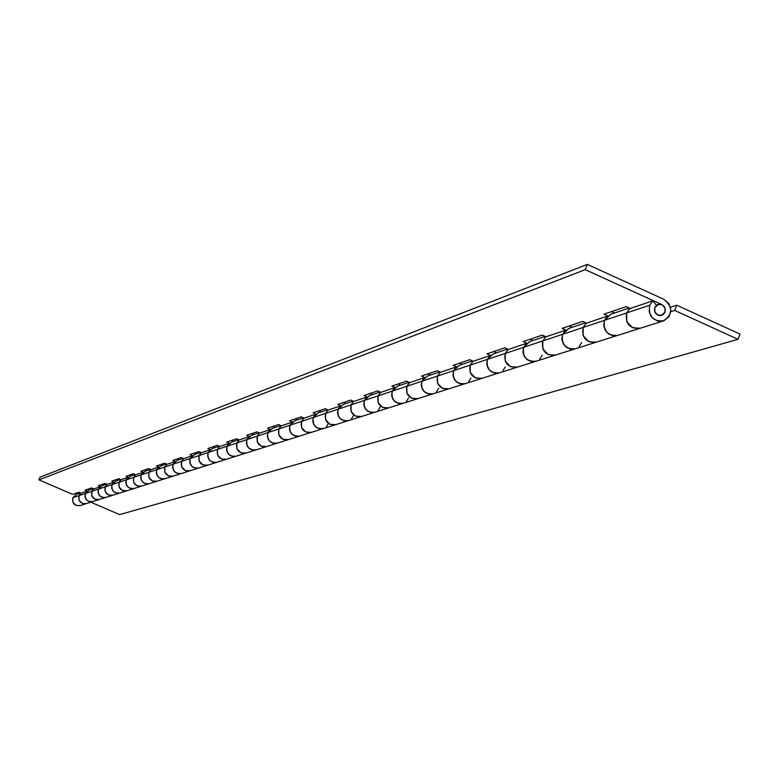 <?xml version="1.0" encoding="UTF-8"?>
<svg xmlns="http://www.w3.org/2000/svg" width="779" height="779" viewBox="0 0 779 779"><rect width="100%" height="100%" fill="white"/><g stroke="black" fill="none" stroke-linecap="round" stroke-linejoin="round"><path stroke-width="1.17" d="M92.584 501.627C86.888 501.89 84.492 499.173 85.398 493.487L79.069 495.6C78.143 501.131 80.461 503.828 86.011 503.701M640.494 328.154C629.851 329.059 625.245 323.986 626.657 312.944L629.783 308.591L652.899 300.821L649.725 305.251L626.657 312.944L649.725 305.251L649.16 311.882L652.227 317.842L657.885 321.114L664.224 320.617L669.112 316.498L670.894 310.159L668.986 303.742L664.02 299.389C673.231 307.316 672.949 314.512 663.192 320.977C652.675 321.347 648.186 316.108 649.725 305.251L652.899 300.821L656.415 305.358L654.827 307.578L654.545 310.889L656.074 313.869L658.907 315.505L662.072 315.252L664.516 313.197L665.412 310.032L664.458 306.819L661.975 304.647L585.253 269.661L587.327 264.393L40.08 477.147L587.327 264.393L664.02 299.389L587.327 264.393L585.253 269.661L38.95 479.864L72.642 494.373L78.845 492.27L81.006 493.204L78.845 492.27L72.642 494.373L38.95 479.864L585.253 269.661L661.975 304.647C666.347 308.611 666.249 312.194 661.683 315.398C656.405 315.505 654.117 312.895 654.827 307.578L656.415 305.358L652.899 300.821L629.783 308.591L626.657 312.944C625.099 323.402 629.393 328.563 639.559 328.446M105.798 497.45C99.985 497.713 97.541 494.938 98.466 489.124L91.864 491.325C90.929 496.973 93.285 499.738 98.943 499.612M119.586 493.088C113.656 493.35 111.154 490.517 112.098 484.577L105.204 486.875C104.25 492.649 106.665 495.463 112.439 495.337M133.978 488.521C127.922 488.793 125.38 485.901 126.334 479.835L119.138 482.23C118.165 488.121 120.628 491.004 126.529 490.877M149.032 483.759C142.849 484.032 140.239 481.071 141.213 474.869L133.696 477.381C132.703 483.399 135.215 486.349 141.242 486.223M164.788 478.773C158.458 479.056 155.8 476.018 156.793 469.669L148.916 472.298C147.903 478.462 150.474 481.48 156.637 481.344M181.293 473.544C174.817 473.836 172.091 470.73 173.113 464.226L164.856 466.981C163.824 473.291 166.453 476.378 172.753 476.242M198.596 468.072C191.975 468.354 189.18 465.18 190.222 458.519L181.565 461.411C180.504 467.867 183.201 471.032 189.638 470.896M216.757 462.317C209.989 462.609 207.126 459.347 208.188 452.531L199.093 455.559C198.012 462.181 200.778 465.414 207.37 465.287M235.862 456.27C228.919 456.572 225.988 453.222 227.069 446.231L217.507 449.415C216.406 456.202 219.24 459.522 225.988 459.386M255.96 449.902C248.852 450.213 245.843 446.776 246.953 439.599L236.884 442.959C235.755 449.911 238.656 453.32 245.57 453.183M277.149 443.202C269.855 443.504 266.769 439.979 267.898 432.608L257.284 436.152C256.135 443.29 259.105 446.795 266.194 446.659M299.506 436.123C292.018 436.435 288.853 432.803 290.012 425.237L278.804 428.976C277.626 436.308 280.683 439.901 287.957 439.765M323.139 428.635C315.456 428.956 312.204 425.227 313.382 417.437L301.531 421.39C300.334 428.927 303.459 432.627 310.928 432.491M348.164 420.718C340.267 421.04 336.918 417.193 338.135 409.189L325.583 413.376C324.346 421.127 327.57 424.935 335.243 424.798M374.699 412.315C366.578 412.646 363.131 408.683 364.377 400.435L351.056 404.876C349.8 412.86 353.111 416.775 360.998 416.638M402.889 403.386C394.525 403.726 390.98 399.637 392.256 391.136L378.097 395.859C376.812 404.077 380.22 408.128 388.332 407.982M432.9 393.892C424.282 394.232 420.621 390.006 421.936 381.233L406.862 386.257C405.528 394.749 409.043 398.916 417.408 398.78M464.897 383.755C456.017 384.105 452.239 379.743 453.582 370.677L437.496 376.043C436.133 384.797 439.765 389.111 448.373 388.974M499.096 372.927C489.933 373.277 486.038 368.769 487.411 359.392L470.214 365.127C468.812 374.183 472.561 378.643 481.441 378.506M535.738 361.329C526.263 361.68 522.242 357.006 523.654 347.307L505.211 353.452C503.779 362.819 507.645 367.435 516.818 367.308M575.087 348.875C565.291 349.235 561.114 344.386 562.574 334.327L542.759 340.929C541.278 350.638 545.281 355.419 554.765 355.292M617.445 335.457C607.299 335.827 602.985 330.783 604.475 320.344L583.13 327.462C581.611 337.531 585.759 342.497 595.565 342.371M596.471 342.098C586.197 342.974 581.757 338.096 583.13 327.462L586.149 323.275L607.464 316.099L586.149 323.275L583.13 327.462L604.475 320.344L607.542 316.079L604.475 320.344C603.053 331.065 607.523 336.061 617.883 335.321M555.631 355.02C545.709 355.876 541.415 351.183 542.759 340.929L545.68 336.888L565.457 330.238L545.68 336.888L542.759 340.929L562.574 334.327L565.535 330.208L562.574 334.327C561.182 344.649 565.496 349.459 575.506 348.739M517.665 367.045C508.064 367.873 503.916 363.345 505.211 353.452L508.044 349.547L526.448 343.354L508.044 349.547L505.211 353.452L523.654 347.307L526.526 343.335L523.654 347.307C522.3 357.269 526.468 361.904 536.147 361.193M482.25 378.253C472.96 379.061 468.939 374.689 470.214 365.127L472.95 361.359L490.118 355.575L472.95 361.359L470.214 365.127L487.411 359.392L490.195 355.555L487.411 359.392C486.096 369.022 490.127 373.492 499.495 372.8M449.162 388.731C440.145 389.519 436.259 385.293 437.496 376.043L440.154 372.391L456.212 366.987L440.154 372.391L437.496 376.043L453.582 370.677L456.28 366.958L453.582 370.677C452.307 379.986 456.202 384.3 465.287 383.638M418.167 398.546C409.423 399.315 405.655 395.226 406.862 386.257L409.442 382.723L424.487 377.659L409.442 382.723L406.862 386.257L421.936 381.233L424.555 377.64L421.936 381.233C420.689 390.24 424.467 394.427 433.27 393.765M389.081 407.758C380.58 408.508 376.929 404.544 378.097 395.859L380.61 392.421L394.739 387.669L380.61 392.421L378.097 395.859L392.256 391.136L394.797 387.64L392.256 391.136C391.039 399.861 394.71 403.911 403.259 403.269M361.719 416.414C353.462 417.154 349.907 413.308 351.056 404.876L353.5 401.536L366.782 397.066L353.5 401.536L351.056 404.876L364.377 400.435L366.851 397.047L364.377 400.435C363.189 408.907 366.753 412.821 375.05 412.198M335.944 424.574C327.91 425.295 324.453 421.556 325.583 413.376L327.949 410.134L340.472 405.917L327.949 410.134L325.583 413.376L338.135 409.189L340.54 405.898L338.135 409.189C336.976 417.408 340.433 421.215 348.505 420.602M311.619 432.277C303.8 432.978 300.441 429.356 301.531 421.39L303.849 418.245L315.67 414.262L303.849 418.245L301.531 421.39L313.382 417.437L315.729 414.243L313.382 417.437C312.252 425.431 315.622 429.132 323.48 428.528M288.619 439.56C281.005 440.242 277.733 436.717 278.804 428.976L281.053 425.909L292.232 422.15L281.053 425.909L278.804 428.976L290.012 425.237L292.291 422.13L290.012 425.237C288.902 433.007 292.183 436.6 299.837 436.016M266.846 446.455C259.426 447.127 256.233 443.689 257.284 436.152L259.485 433.163L270.07 429.609L259.485 433.163L257.284 436.152L267.898 432.608L270.128 429.589L267.898 432.608C266.817 440.174 270.011 443.67 277.46 443.095M246.203 452.988C238.968 453.651 235.852 450.301 236.884 442.959L239.026 440.047L249.066 436.668L239.026 440.047L236.884 442.959L246.953 439.599L249.124 436.649L246.953 439.599C245.891 446.961 248.998 450.369 256.272 449.804M226.601 459.191C219.542 459.834 216.504 456.582 217.507 449.415L219.6 446.581L229.133 443.378L219.6 446.581L217.507 449.415L227.069 446.231L229.192 443.358L227.069 446.231C226.037 453.407 229.065 456.728 236.164 456.173M207.974 465.092C201.07 465.725 198.109 462.551 199.093 455.559L201.138 452.794L210.203 449.746L201.138 452.794L199.093 455.559L208.188 452.531L210.252 449.726L208.188 452.531C207.175 459.532 210.126 462.765 217.059 462.22M190.232 470.711C183.493 471.324 180.601 468.228 181.565 461.411L183.562 458.704L192.189 455.803L183.562 458.704L181.565 461.411L190.222 458.519L192.247 455.783L190.222 458.519C189.229 465.355 192.111 468.5 198.879 467.975M173.328 476.066C166.735 476.67 163.911 473.642 164.856 466.981L166.813 464.342L175.041 461.577L166.813 464.342L164.856 466.981L173.113 464.226L175.09 461.558L173.113 464.226C172.14 470.896 174.954 473.973 181.575 473.457M157.202 481.169C150.756 481.763 147.991 478.803 148.916 472.298L150.834 469.718L158.682 467.079L150.834 469.718L148.916 472.298L156.793 469.669L158.731 467.059L156.793 469.669C155.839 476.183 158.595 479.192 165.06 478.686M141.797 486.047C135.488 486.632 132.781 483.74 133.696 477.381L135.565 474.849L143.063 472.327L135.565 474.849L133.696 477.381L141.213 474.869L143.112 472.317L141.213 474.869C140.288 481.237 142.976 484.168 149.305 483.671M127.065 490.712C120.891 491.276 118.242 488.452 119.138 482.23L120.969 479.757L128.145 477.352L120.969 479.757L119.138 482.23L126.334 479.835L128.184 477.332L126.334 479.835C125.419 486.057 128.058 488.93 134.251 488.443L130.93 488.637L127.698 486.836L125.964 483.535L126.334 479.835L133.696 477.381L133.686 482.347L137.143 485.901L141.681 486.086L137.143 485.901L133.686 482.347L133.696 477.381L126.334 479.835L130.307 476.203M112.974 495.171C106.918 495.736 104.328 492.971 105.204 486.875L107.005 484.46L113.87 482.152L107.005 484.46L105.204 486.875L112.098 484.577L113.909 482.133L112.098 484.577C111.193 490.673 113.783 493.477 119.839 493L116.597 493.195L113.422 491.442L111.738 488.199L112.098 484.577L119.138 482.23L119.129 487.089L122.507 490.566L126.958 490.751L122.507 490.566L119.129 487.089L119.138 482.23L112.098 484.577L115.993 481.033M99.469 499.446C93.538 500.001 91.007 497.294 91.864 491.325L93.626 488.959L100.199 486.748L93.626 488.959L91.864 491.325L98.466 489.124L100.248 486.739L98.466 489.124C97.579 495.093 100.111 497.839 106.051 497.372M86.518 503.546C80.704 504.091 78.221 501.442 79.069 495.6L80.792 493.273L87.102 491.159L80.792 493.273L79.069 495.6L85.398 493.487L87.141 491.14L85.398 493.487C84.531 499.329 87.005 502.017 92.828 501.549M586.519 323.149L582.673 321.406L562.117 328.378L565.768 330.023L562.117 328.378L582.673 321.406L586.519 323.149M546.03 336.771L542.32 335.097L523.225 341.572L526.74 343.159L523.225 341.572L542.32 335.097L546.03 336.771M508.385 349.43L504.792 347.814L487.002 353.851L490.41 355.38L487.002 353.851L504.792 347.814L508.385 349.43M473.281 361.242L469.805 359.684L453.183 365.322L456.484 366.792L453.183 365.322L469.805 359.684L473.281 361.242M440.486 372.274L437.107 370.775L421.556 376.053L424.75 377.474L421.556 376.053L437.107 370.775L440.486 372.274M409.754 382.616L406.482 381.155L391.886 386.111L394.992 387.484L391.886 386.111L406.482 381.155L409.754 382.616M380.912 392.314L377.747 390.902L364.027 395.557L367.036 396.901L364.027 395.557L377.747 390.902L380.912 392.314M353.793 401.438L350.716 400.075L337.794 404.457L340.725 405.752L337.794 404.457L350.716 400.075L353.793 401.438M328.241 410.036L325.242 408.712L313.061 412.841L315.904 414.097L313.061 412.841L325.242 408.712L328.241 410.036M304.131 418.148L301.21 416.862L289.691 420.767L292.466 421.984L289.691 420.767L301.21 416.862L304.131 418.148M281.336 425.811L278.493 424.565L267.587 428.265L270.294 429.453L267.587 428.265L278.493 424.565L281.336 425.811M259.748 433.075L256.982 431.858L246.651 435.364L249.29 436.522L246.651 435.364L256.982 431.858L259.748 433.075M239.289 439.96L236.582 438.781L226.777 442.102L229.357 443.232L226.777 442.102L236.582 438.781L239.289 439.96M219.863 446.494L217.224 445.345L207.905 448.5L210.418 449.6L207.905 448.5L217.224 445.345L219.863 446.494M201.391 452.706L198.811 451.586L189.949 454.595L192.403 455.666L189.949 454.595L198.811 451.586L201.391 452.706M183.805 458.627L181.293 457.526L172.841 460.399L175.236 461.441L172.841 460.399L181.293 457.526L183.805 458.627M167.047 464.265L164.593 463.193L156.53 465.93L158.877 466.942L156.53 465.93L164.593 463.193L167.047 464.265M151.068 469.64L148.662 468.598L140.97 471.207L143.258 472.201L140.97 471.207L148.662 468.598L151.068 469.64M135.799 474.771L133.443 473.759L126.091 476.251L128.331 477.225L126.091 476.251L133.443 473.759L135.799 474.771M121.193 479.689L118.895 478.686L111.855 481.081L114.055 482.026L111.855 481.081L118.895 478.686L121.193 479.689M107.22 484.382L104.97 483.408L98.232 485.697L100.384 486.632L98.232 485.697L104.97 483.408L107.22 484.382M93.84 488.891L91.63 487.936L85.174 490.127L87.277 491.033L85.174 490.127L91.63 487.936L93.84 488.891M630.162 308.465L626.18 306.653L604.007 314.171L607.776 315.885L604.007 314.171L626.18 306.653L630.162 308.465M91.094 489.426L89.4 488.696L91.094 489.426M104.269 484.986L102.546 484.236L104.269 484.986M118.028 480.351L116.266 479.582L118.028 480.351M132.391 475.502L130.59 474.723L132.391 475.502M147.406 470.448L145.566 469.649L147.406 470.448M163.113 465.151L161.234 464.333L163.113 465.151M179.569 459.6L177.651 458.763L179.569 459.6M196.834 453.787L194.857 452.93L196.834 453.787M214.955 447.682L212.93 446.795L214.955 447.682M234.002 441.255L231.938 440.359L234.002 441.255M254.051 434.507L251.929 433.572L254.051 434.507M275.172 427.379L273.001 426.425L275.172 427.379M297.481 419.862L295.251 418.878L297.481 419.862M321.045 411.916L318.757 410.913L321.045 411.916M346.003 403.512L343.656 402.47L346.003 403.512M372.469 394.593L370.044 393.512L372.469 394.593M400.581 385.118L398.088 384.008L400.581 385.118M430.505 375.03L427.944 373.881L430.505 375.03M462.424 364.27L459.776 363.082L462.424 364.27M496.525 352.78L493.789 351.553L496.525 352.78M533.07 340.462L530.236 339.186L533.07 340.462M572.302 327.238L569.381 325.914L572.302 327.238M614.543 313.002L611.515 311.629L614.543 313.002M38.95 479.864L40.08 477.147L38.95 479.864M80.51 492.99L76.361 494.383L72.866 497.664L79.069 495.6L79.049 500.157L82.233 503.419L86.411 503.585L82.233 503.419L79.049 500.157L79.069 495.6L72.866 497.664C72.028 503.448 74.492 506.068 80.247 505.532M92.798 501.569L89.712 501.734L86.673 500.06L85.047 496.963L85.398 493.487L91.864 491.325L91.854 495.98L95.096 499.31L99.361 499.485L95.096 499.31L91.854 495.98L91.864 491.325L85.398 493.487L89.137 490.079M106.012 497.382L102.867 497.557L99.761 495.843L98.105 492.679L98.466 489.124L105.204 486.875L105.194 491.637L108.505 495.035L112.858 495.21L108.505 495.035L105.194 491.637L105.204 486.875L98.466 489.124L102.283 485.648M149.266 483.681L145.916 483.876L142.606 482.035L140.843 478.657L141.213 474.869L148.916 472.298L148.906 477.381L152.441 481.013L157.085 481.208L152.441 481.013L148.906 477.381L148.916 472.298L141.213 474.869L145.284 471.159M165.021 478.696L161.594 478.89L158.215 477.001L156.413 473.544L156.793 469.669L164.856 466.981L164.846 472.181L168.459 475.901L173.211 476.105L168.459 475.901L164.846 472.181L164.856 466.981L156.793 469.669L160.941 465.881M181.536 473.466L178.031 473.661L174.564 471.733L172.724 468.198L173.113 464.226L181.565 461.411L181.556 466.728L185.256 470.545L190.115 470.759L185.256 470.545L181.556 466.728L181.565 461.411L173.113 464.226L177.349 460.35M198.84 467.994L195.256 468.189L191.712 466.212L189.823 462.58L190.222 458.519L199.093 455.559L199.093 461.012L202.881 464.927L207.847 465.141L202.881 464.927L199.093 461.012L199.093 455.559L190.222 458.519L194.565 454.547M217.02 462.239L213.349 462.434L209.717 460.408L207.779 456.689L208.188 452.531L217.507 449.415L217.507 455.014L221.392 459.016L226.475 459.24L221.392 459.016L217.507 455.014L217.507 449.415L208.188 452.531L212.628 448.461M236.125 456.192L232.356 456.387L228.646 454.313L226.66 450.496L227.069 446.231L236.884 442.959L236.884 448.694L240.857 452.803L246.076 453.037L240.857 452.803L236.884 448.694L236.884 442.959L227.069 446.231L231.616 442.063M256.233 449.824L252.377 450.028L248.569 447.896L246.524 443.981L246.953 439.599L257.284 436.152L257.294 442.044L261.364 446.26L266.72 446.503L261.364 446.26L257.294 442.044L257.284 436.152L246.953 439.599L251.607 435.325M277.421 443.115L273.468 443.319L269.563 441.128L267.47 437.107L267.898 432.608L278.804 428.976L278.814 435.023L283.001 439.366L288.483 439.609L283.001 439.366L278.814 435.023L278.804 428.976L267.898 432.608L272.679 428.226M299.788 436.036L295.728 436.25L291.726 433.991L289.574 429.852L290.012 425.237L301.531 421.39L301.551 427.613L305.845 432.072L311.473 432.335L305.845 432.072L301.551 427.613L301.531 421.39L290.012 425.237L294.91 420.728M323.431 428.547L319.263 428.762L315.144 426.444L312.934 422.189L313.382 417.437L325.583 413.376L325.593 419.764L330.014 424.36L335.798 424.633L330.014 424.36L325.593 419.764L325.583 413.376L313.382 417.437L318.416 412.812M348.466 420.621L344.182 420.845L339.946 418.45L337.677 414.077L338.135 409.189L351.056 404.876L351.076 411.458L355.623 416.19L361.573 416.473L355.623 416.19L351.076 411.458L351.056 404.876L338.135 409.189L343.296 404.418M375.011 412.218L370.6 412.442L366.247 409.978L363.91 405.469L364.377 400.435L378.097 395.859L378.127 402.636L382.81 407.514L388.925 407.807L382.81 407.514L378.127 402.636L378.097 395.859L364.377 400.435L369.684 395.528M403.201 403.288L398.673 403.522L394.193 400.981L391.779 396.326L392.256 391.136L406.862 386.257L406.891 393.259L411.711 398.293L418.011 398.605L411.711 398.293L406.891 393.259L406.862 386.257L392.256 391.136L397.718 386.082M433.221 393.784L428.547 394.018L423.932 391.399L421.449 386.588L421.936 381.233L437.496 376.043L437.535 383.268L442.511 388.468L449.006 388.789L442.511 388.468L437.535 383.268L437.496 376.043L421.936 381.233L427.564 376.023M465.229 383.658L460.418 383.891L455.647 381.174L453.086 376.208L453.582 370.677L470.214 365.127L470.253 372.596L475.385 377.981L482.084 378.312L475.385 377.981L470.253 372.596L470.214 365.127L453.582 370.677L459.386 365.293M499.446 372.82L494.48 373.063L489.553 370.249L486.904 365.117L487.411 359.392L505.211 353.452L505.259 361.183L510.566 366.753L517.49 367.104L510.566 366.753L505.259 361.183L505.211 353.452L487.411 359.392L493.389 353.832M536.098 361.222L530.966 361.466L525.874 358.554L523.128 353.228L523.654 347.307L542.759 340.929L542.817 348.943L548.309 354.718L555.456 355.088L548.309 354.718L542.817 348.943L542.759 340.929L523.654 347.307L529.827 341.553M575.447 348.758L570.14 349.011L564.882 345.983L562.039 340.462L562.574 334.327L583.13 327.462L583.198 335.768L588.885 341.777L596.286 342.166L588.885 341.777L583.198 335.768L583.13 327.462L562.574 334.327L568.952 328.368M617.825 335.34L612.333 335.603L606.88 332.448L603.929 326.722L604.475 320.344L626.657 312.944L626.735 321.571L632.636 327.813L640.309 328.222L632.636 327.813L626.735 321.571L626.657 312.944L604.475 320.344L611.077 314.171M670.515 307.218L676.737 305.193L740.05 334.084L676.737 305.193L674.692 310.441L670.816 311.688L674.692 310.441L738.025 339.323L674.692 310.441L676.737 305.193L670.515 307.218M90.802 502.202L119.606 514.607L738.025 339.323L740.05 334.084L738.025 339.323L119.606 514.607L90.802 502.202M626.657 312.944L630.016 308.406L626.657 312.944M610.746 314.288L604.475 320.344L603.735 325.242L605.137 330.053L608.399 333.792L612.869 335.71L617.62 335.408M586.353 323.071L583.13 327.462L586.373 323.09M568.631 328.475L562.574 334.327L561.844 339.04L563.198 343.675L566.352 347.278L570.656 349.119L575.253 348.817M545.875 336.694L542.759 340.929L545.904 336.713M545.173 336.382L529.545 341.65L523.654 347.307L522.952 351.855L524.248 356.324L527.295 359.791L531.463 361.563L535.903 361.281L517.275 367.172M505.211 353.452L508.259 349.372L505.211 353.452M493.088 353.939L487.411 359.392L486.729 363.793L487.985 368.107L490.926 371.456L494.957 373.16L499.261 372.878M470.214 365.127L473.165 361.183L470.214 365.127M459.084 365.4L453.582 370.677L452.92 374.933L454.128 379.1L456.981 382.333L460.886 383.989L465.053 383.706L448.801 388.857M440.339 372.216L437.496 376.043L440.359 372.226M439.707 371.934L427.301 376.111L421.936 381.233L421.283 385.352L422.461 389.383L425.217 392.519L429.005 394.116L433.046 393.843M409.618 382.547L406.862 386.257L409.637 382.557M397.446 386.17L392.256 391.136L391.623 395.119L392.762 399.033L395.44 402.061L399.111 403.61L403.035 403.347L388.74 407.865M378.097 395.859L380.804 392.265L378.097 395.859M369.421 395.615L364.377 400.435L363.754 404.301L364.864 408.089L367.464 411.039L371.028 412.529L374.845 412.266L361.388 416.531M351.056 404.876L353.685 401.389L351.056 404.876M353.082 401.127L343.062 404.496L338.135 409.189L337.531 412.948L338.602 416.619L341.124 419.482L344.6 420.923L348.301 420.67L335.622 424.682M328.115 409.978L325.583 413.376L328.134 409.988M327.55 409.725L318.183 412.889L313.382 417.437L312.798 421.088L313.84 424.662L316.293 427.437L319.672 428.839L323.275 428.596L311.308 432.384M301.531 421.39L304.024 418.099L301.531 421.39M294.666 420.816L290.012 425.237L289.437 428.791L290.45 432.267L292.836 434.955L296.127 436.318L299.633 436.084M278.804 428.976L281.229 425.772L278.804 428.976M280.674 425.529L272.455 428.294L267.898 432.608L267.333 436.065L268.317 439.453L270.654 442.073L273.848 443.397L277.275 443.163L266.554 446.552M257.284 436.152L259.65 433.036L257.284 436.152M259.115 432.793L251.393 435.393L246.953 439.599L246.398 442.969L247.362 446.26L249.631 448.811L252.747 450.096L256.087 449.873L245.921 453.086M239.172 439.911L236.884 442.959L239.192 439.921M238.666 439.687L231.412 442.131L227.069 446.231L226.533 449.512L227.468 452.716L229.678 455.209L232.726 456.465L235.979 456.231L226.329 459.289M219.746 446.445L217.507 449.415L219.766 446.455M212.404 448.538L208.188 452.531L207.662 455.725L208.568 458.86L210.729 461.275L213.699 462.502L216.883 462.278L207.701 465.19M199.093 455.559L201.294 452.667L199.093 455.559M194.341 454.624L190.222 458.519L189.706 461.645L190.592 464.693L192.705 467.059L195.607 468.257L198.703 468.033M181.565 461.411L183.717 458.588L181.565 461.411M177.135 460.418L173.113 464.226L172.607 467.273L173.474 470.253L175.528 472.561L178.372 473.729L181.4 473.515M164.856 466.981L166.959 464.226L164.856 466.981M160.737 465.949L156.793 469.669L156.297 472.649L157.144 475.56L159.159 477.809L161.935 478.949L164.895 478.734L156.949 481.256M148.916 472.298L150.98 469.601L148.916 472.298M150.513 469.396L145.098 471.227L141.213 474.869L140.736 477.78L141.564 480.624L143.531 482.824L146.238 483.934L149.14 483.73M133.696 477.381L135.712 474.742L133.696 477.381M130.112 476.271L126.334 479.835L125.857 482.678L126.665 485.463L128.593 487.615L131.252 488.696L134.085 488.491L126.821 490.789M121.096 479.64L119.138 482.23L121.115 479.65M115.798 481.101L112.098 484.577L111.631 487.362L112.419 490.088L114.309 492.192L116.908 493.253L119.684 493.049M107.122 484.343L105.204 486.875L107.142 484.353M106.704 484.158L102.107 485.716L98.466 489.124L98.008 491.851L98.777 494.519L100.627 496.574L103.169 497.615L105.895 497.421M93.743 488.852L91.864 491.325L93.762 488.852M93.324 488.667L88.972 490.137L85.398 493.487L84.95 496.155L85.709 498.764L87.521 500.78L90.013 501.793L92.682 501.598L86.284 503.624M79.069 495.6L80.928 493.175L79.069 495.6M76.537 494.334L72.866 497.664L72.856 502.182L76.001 505.405L80.14 505.571M328.349 423.679L326.382 426.746M353.51 415.616L351.485 418.771M380.201 407.057L378.117 410.319M408.547 397.981L406.404 401.331M438.723 388.312L436.522 391.769M470.896 378L468.627 381.564M505.289 366.977L502.952 370.668M542.126 355.175L539.711 358.992M581.689 342.497L579.196 346.451M654.827 307.578L658.791 304.238C663.776 304.453 665.85 307.111 665.013 312.213L661.011 315.563C656.045 315.329 653.98 312.661 654.827 307.578L654.866 311.97L657.875 315.154L662.072 315.252L665.013 312.213L664.974 307.822L661.975 304.647L657.768 304.54L654.827 307.578M112.507 495.327L99.235 499.524M126.597 490.867L112.731 495.249M156.706 481.334L141.544 486.135M189.716 470.876L173.065 476.154M207.448 465.267L189.969 470.798M311.016 432.472L288.318 439.668M448.48 388.955L417.826 398.663M516.925 367.289L481.889 378.38M595.682 342.351L555.242 355.156M639.686 328.426L596.062 342.234M663.396 320.919L640.075 328.3M86.08 503.692L80.013 505.61M99.011 499.592L92.691 501.598M141.311 486.203L134.105 488.491M172.821 476.232L164.914 478.734M226.066 459.376L216.893 462.278M245.648 453.174L235.998 456.231M266.282 446.64L256.096 449.863M288.035 439.755L277.285 443.154M335.33 424.779L323.295 428.586M361.086 416.629L348.32 420.67M388.429 407.972L374.855 412.266M417.505 398.76L403.055 403.337M481.549 378.487L465.073 383.706M554.882 355.273L535.923 361.271M629.247 308.046L610.775 314.268M585.623 322.749L568.66 328.465M507.557 349.06L493.117 353.929M472.483 360.881L459.113 365.39M409.004 382.275L397.475 386.16M380.181 391.993L369.441 395.605M303.459 417.846L294.686 420.806M219.25 446.231L212.424 448.529M200.797 452.453L194.361 454.615M183.231 458.373L177.164 460.418M166.482 464.011L160.756 465.949M135.254 474.538L130.132 476.271M120.667 479.455L115.818 481.091M658.012 304.443L656.181 305.056"/></g></svg>
